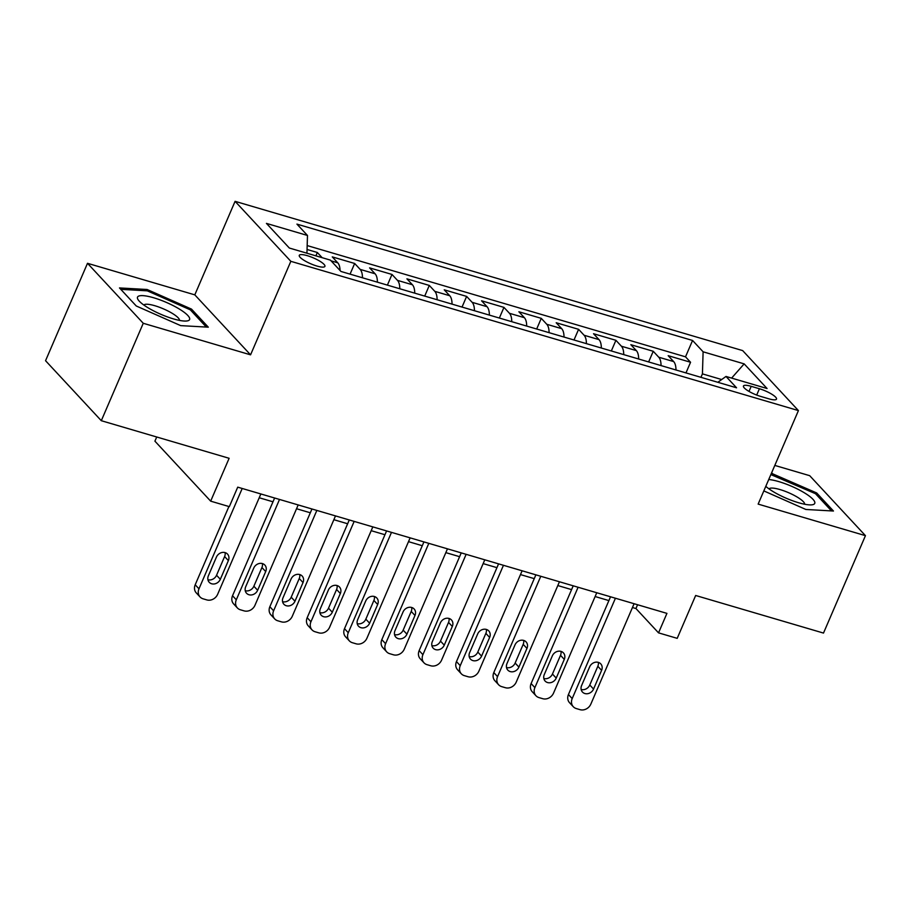 <?xml version="1.0" encoding="UTF-8"?>
<svg xmlns="http://www.w3.org/2000/svg" width="911" height="911" viewBox="0 0 911 911"><rect width="100%" height="100%" fill="white"/><g stroke="black" fill="none" stroke-linecap="round" stroke-linejoin="round"><path stroke-width="1.37" d="M316.926 266.046A13.95 3.223 23.3 0 0 324.92 266.376A13.95 3.223 23.3 0 0 307.28 255.672A13.95 3.223 23.3 0 0 299.286 255.331A13.95 3.223 23.3 0 0 316.926 266.046M156.715 436.995L154.916 441.163L210.669 501.152L229.333 506.641L237.725 487.157L666.932 613.376L658.539 632.86L677.203 638.349L695.662 595.487L823.498 633.077L865.45 535.657L809.697 475.679L774.805 465.419M87.502 263.302L45.55 360.71L101.303 420.7L143.255 323.28L250.559 354.834L290.837 261.32L235.084 201.331L194.806 294.857L87.502 263.302L143.255 323.28M290.837 261.32L798.423 410.588L742.67 350.598L235.084 201.331M675.973 369.98A17.446 7.88 -73.6 0 0 673.673 361.587L668.173 355.677L690.561 362.259L685.972 372.918M661.044 365.596A17.446 7.88 -73.6 0 0 658.744 357.203L653.244 351.282L648.643 361.94M653.244 351.282L630.845 344.7L636.345 350.61A17.446 7.88 -73.6 0 1 638.657 359.002M601.328 348.025A17.446 7.88 -73.6 0 0 599.028 339.632L593.528 333.722L615.916 340.304L611.327 350.974M564.011 337.059A17.446 7.88 -73.6 0 0 561.7 328.666L556.2 322.745L578.599 329.326L573.998 339.997M526.683 326.081A17.446 7.88 -73.6 0 0 524.383 317.688L518.883 311.767L541.271 318.349L536.681 329.019M489.366 315.104A17.446 7.88 -73.6 0 0 487.055 306.711L481.555 300.789L503.954 307.383L499.353 318.041M452.038 304.126A17.446 7.88 -73.6 0 0 449.738 295.733L444.238 289.823L466.626 296.405L462.036 307.064M414.721 293.148A17.446 7.88 -73.6 0 0 412.41 284.756L406.91 278.846L429.309 285.428L424.708 296.086M377.393 282.171A17.446 7.88 -73.6 0 0 375.093 273.778L369.593 267.868L391.981 274.45L387.391 285.12M340.065 270.51A17.446 7.88 -73.6 0 0 337.765 262.812L332.264 256.891L354.664 263.473L350.063 274.143M759.41 388.746L751.199 386.332A13.517 3.12 23.3 0 0 743.456 386.013A13.517 3.12 23.3 0 0 760.537 396.376L768.747 398.79A13.517 3.12 23.3 0 0 776.502 399.12A13.517 3.12 23.3 0 0 759.41 388.746L756.688 395.067M721.683 379.545L702.427 373.874L703.11 351.805L692.565 340.463L296.94 224.117L307.485 235.471L266.433 223.389L289.334 248.031L330.397 260.113L340.942 271.455L736.566 387.801L726.01 376.448L717.834 382.29M703.11 351.805L744.162 363.876L767.073 388.519L726.01 376.448M690.561 362.259L685.516 356.827L307.178 245.571M322.152 257.688L317.335 252.495L307.053 249.477M354.664 263.473L360.164 269.394A17.446 7.88 106.4 0 1 362.464 277.787M391.981 274.45L397.481 280.372A17.446 7.88 106.4 0 1 399.792 288.764M429.309 285.428L434.809 291.349A17.446 7.88 106.4 0 1 437.109 299.742M466.626 296.405L472.126 302.315A17.446 7.88 106.4 0 1 474.437 310.708M503.954 307.383L509.454 313.293A17.446 7.88 106.4 0 1 511.754 321.685M541.271 318.349L546.771 324.27A17.446 7.88 106.4 0 1 549.082 332.663M578.599 329.326L584.099 335.248A17.446 7.88 106.4 0 1 586.399 343.641M615.916 340.304L621.416 346.226A17.446 7.88 106.4 0 1 623.728 354.618M700.946 377.325L702.427 373.874M210.669 501.152L229.128 458.29L101.303 420.7M798.423 410.588L758.146 504.102L865.45 535.657M632.45 607.512L635.946 608.537L658.539 632.86M259.225 497.759L272.993 501.802M296.542 508.737L310.309 512.779M333.87 519.703L347.638 523.757M371.187 530.68L384.954 534.734M408.515 541.658L422.283 545.712M445.832 552.635L459.599 556.678M483.16 563.613L496.928 567.655M520.477 574.59L534.245 578.633M557.805 585.557L571.573 589.611M595.122 596.534L608.89 600.588M637.575 604.745L635.946 608.537M685.516 356.827L692.565 340.463M317.335 252.495L315.901 255.843M307.485 235.471L306.939 253.212M731.613 378.099L744.162 363.876M763.828 490.904L805.848 509.465L833.463 511.025L816.677 492.953L771.423 473.287M250.559 354.834L194.806 294.857M136.274 305.994L180.685 325.626L208.312 327.174L191.515 309.114L147.104 289.493L119.489 287.933L136.274 305.994M771.708 474.631L772.266 473.333M816.085 494.331L816.677 492.953M146.546 290.791L147.104 289.493M190.923 310.492L191.515 309.114M634.09 603.708L590.863 704.066A8.723 7.516 137.1 0 1 580.045 709.669L576.31 708.564A8.723 7.516 137.1 0 1 573.281 706.72A8.723 7.516 137.1 0 1 572.199 698.578L615.426 598.231M610.529 596.785L568.441 694.524L572.199 698.578M593.551 689.058A6.981 6.013 -42.9 0 1 582.471 692.053A6.981 6.013 -42.9 0 1 581.605 685.539L589.656 666.841A6.981 6.013 -42.9 0 1 600.736 663.846A6.981 6.013 -42.9 0 1 601.602 670.348L593.551 689.058L589.781 685.004A6.981 6.013 -42.9 0 1 581.15 689.49M598.288 662.354A6.981 6.013 -42.9 0 1 597.832 666.294L589.781 685.004M573.281 706.72L569.512 702.666A8.723 7.516 -42.9 0 1 568.441 694.524M765.798 486.349A28.343 6.559 23.3 0 0 798.514 502.713A28.343 6.559 23.3 0 0 811.382 504.876A28.343 6.559 23.3 0 0 808.467 495.493A28.343 6.559 23.3 0 0 778.928 481.646A28.343 6.559 23.3 0 0 768.736 479.528M804.629 504.238A19.404 4.487 23.3 0 0 780.032 489.571A19.404 4.487 23.3 0 0 769.032 488.911M770.854 474.585L815.482 493.694L831.492 510.912M189.465 319.784A28.343 6.559 23.3 0 0 167.214 302.782A28.343 6.559 23.3 0 0 137.652 296.884A28.343 6.559 23.3 0 0 138.768 300.596A28.343 6.559 23.3 0 0 160.974 314.352A28.343 6.559 23.3 0 0 186.22 321.036A28.343 6.559 23.3 0 0 189.465 319.784M179.467 320.399A19.404 4.487 23.3 0 0 163.354 308.829A19.404 4.487 23.3 0 0 143.87 305.06M120.787 289.334L147.297 290.837L190.331 309.842L206.33 327.072M596.762 592.742L553.546 693.089A8.723 7.516 137.1 0 1 542.717 698.691L538.993 697.598A8.723 7.516 137.1 0 1 535.953 695.742A8.723 7.516 137.1 0 1 534.882 687.611L578.098 587.253M573.213 585.807L531.113 683.557L534.882 687.611M556.222 678.08A6.981 6.013 -42.9 0 1 545.142 681.075A6.981 6.013 -42.9 0 1 544.277 674.561L552.339 655.863A6.981 6.013 -42.9 0 1 563.419 652.868A6.981 6.013 -42.9 0 1 564.285 659.37L556.222 678.08L552.453 674.026A6.981 6.013 -42.9 0 1 543.833 678.513M560.96 651.376A6.981 6.013 -42.9 0 1 560.516 655.316L552.453 674.026M535.953 695.742L532.195 691.688A8.723 7.516 -42.9 0 1 531.113 683.557M559.445 581.765L516.218 682.123A8.723 7.516 137.1 0 1 505.4 687.714L501.665 686.621A8.723 7.516 137.1 0 1 498.636 684.765A8.723 7.516 137.1 0 1 497.554 676.634L540.781 576.276M535.884 574.841L493.796 672.58L497.554 676.634M518.906 667.103A6.981 6.013 -42.9 0 1 507.814 670.097A6.981 6.013 -42.9 0 1 506.96 663.595L515.011 644.886A6.981 6.013 -42.9 0 1 526.091 641.891A6.981 6.013 -42.9 0 1 526.957 648.404L518.906 667.103L515.136 663.049A6.981 6.013 -42.9 0 1 506.505 667.535M523.643 640.399A6.981 6.013 -42.9 0 1 523.187 644.35L515.136 663.049M498.636 684.765L494.867 680.711A8.723 7.516 -42.9 0 1 493.796 672.58M522.117 570.787L478.901 671.145A8.723 7.516 137.1 0 1 468.072 676.736L464.348 675.643A8.723 7.516 137.1 0 1 461.308 673.787A8.723 7.516 137.1 0 1 460.237 665.656L503.453 565.298M498.568 563.863L456.468 661.602L460.237 665.656M481.577 656.125A6.981 6.013 -42.9 0 1 470.497 659.12A6.981 6.013 -42.9 0 1 469.632 652.618L477.694 633.908A6.981 6.013 -42.9 0 1 488.774 630.913A6.981 6.013 -42.9 0 1 489.64 637.427L481.577 656.125L477.808 652.071A6.981 6.013 -42.9 0 1 469.188 656.558M486.315 629.421A6.981 6.013 -42.9 0 1 485.87 633.373L477.808 652.071M461.308 673.787L457.55 669.733A8.723 7.516 -42.9 0 1 456.468 661.602M484.789 559.809L441.573 660.168A8.723 7.516 137.1 0 1 430.755 665.77L427.02 664.666A8.723 7.516 137.1 0 1 423.991 662.809A8.723 7.516 137.1 0 1 422.909 654.679L466.136 554.321M461.239 552.886L419.151 650.625L422.909 654.679M444.261 645.147A6.981 6.013 -42.9 0 1 433.169 648.142A6.981 6.013 -42.9 0 1 432.315 641.64L440.366 622.93A6.981 6.013 -42.9 0 1 451.446 619.935A6.981 6.013 -42.9 0 1 452.311 626.449L444.261 645.147L440.491 641.093A6.981 6.013 -42.9 0 1 431.86 645.592M448.998 618.444A6.981 6.013 -42.9 0 1 448.542 622.395L440.491 641.093M423.991 662.809L420.222 658.755A8.723 7.516 -42.9 0 1 419.151 650.625M447.472 548.832L404.256 649.19A8.723 7.516 137.1 0 1 393.427 654.793L389.703 653.688A8.723 7.516 137.1 0 1 386.663 651.832A8.723 7.516 137.1 0 1 385.592 643.701L428.808 543.343M423.922 541.908L381.823 639.647L385.592 643.701M406.932 634.17A6.981 6.013 -42.9 0 1 395.852 637.165A6.981 6.013 -42.9 0 1 394.987 630.663L403.049 611.964A6.981 6.013 -42.9 0 1 414.129 608.969A6.981 6.013 -42.9 0 1 414.983 615.472L406.932 634.17L403.163 630.127A6.981 6.013 -42.9 0 1 394.543 634.614M411.67 607.478A6.981 6.013 -42.9 0 1 411.225 611.418L403.163 630.127M386.663 651.832L382.905 647.778A8.723 7.516 -42.9 0 1 381.823 639.647M410.144 537.854L366.928 638.212A8.723 7.516 137.1 0 1 356.11 643.815L352.375 642.71A8.723 7.516 137.1 0 1 349.346 640.866A8.723 7.516 137.1 0 1 348.264 632.724L391.491 532.377M386.594 530.931L344.506 628.67L348.264 632.724M369.615 623.204A6.981 6.013 -42.9 0 1 358.524 626.199A6.981 6.013 -42.9 0 1 357.67 619.685L365.721 600.987A6.981 6.013 -42.9 0 1 376.801 597.992A6.981 6.013 -42.9 0 1 377.666 604.494L369.615 623.204L365.846 619.15A6.981 6.013 -42.9 0 1 357.214 623.636M374.353 596.5A6.981 6.013 -42.9 0 1 373.897 600.44L365.846 619.15M349.346 640.866L345.576 636.812A8.723 7.516 -42.9 0 1 344.506 628.67M372.827 526.888L329.611 627.235A8.723 7.516 137.1 0 1 318.782 632.838L315.058 631.744A8.723 7.516 137.1 0 1 312.017 629.888A8.723 7.516 137.1 0 1 310.947 621.757L354.163 521.399M349.277 519.953L307.178 617.704L310.947 621.757M332.287 612.226A6.981 6.013 -42.9 0 1 321.207 615.221A6.981 6.013 -42.9 0 1 320.342 608.707L328.404 590.009A6.981 6.013 -42.9 0 1 339.484 587.014A6.981 6.013 -42.9 0 1 340.338 593.517L332.287 612.226L328.518 608.172A6.981 6.013 -42.9 0 1 319.898 612.659M337.024 585.522A6.981 6.013 -42.9 0 1 336.58 589.463L328.518 608.172M312.017 629.888L308.248 625.834A8.723 7.516 -42.9 0 1 307.178 617.704M335.499 515.911L292.283 616.269A8.723 7.516 137.1 0 1 281.465 621.86L277.73 620.767A8.723 7.516 137.1 0 1 274.701 618.911A8.723 7.516 137.1 0 1 273.619 610.78L316.846 510.422M311.949 508.987L269.85 606.726L273.619 610.78M294.97 601.249A6.981 6.013 -42.9 0 1 283.879 604.244A6.981 6.013 -42.9 0 1 283.025 597.741L291.076 579.032A6.981 6.013 -42.9 0 1 302.156 576.037A6.981 6.013 -42.9 0 1 303.021 582.55L294.97 601.249L291.201 597.195A6.981 6.013 -42.9 0 1 282.569 601.681M299.708 574.545A6.981 6.013 -42.9 0 1 299.252 578.496L291.201 597.195M274.701 618.911L270.931 614.857A8.723 7.516 -42.9 0 1 269.85 606.726M298.182 504.933L254.966 605.291A8.723 7.516 137.1 0 1 244.137 610.882L240.413 609.789A8.723 7.516 137.1 0 1 237.372 607.933A8.723 7.516 137.1 0 1 236.302 599.802L279.518 499.444M274.621 498.01L232.533 595.748L236.302 599.802M257.642 590.271A6.981 6.013 -42.9 0 1 246.562 593.266A6.981 6.013 -42.9 0 1 245.697 586.764L253.759 568.054A6.981 6.013 -42.9 0 1 264.839 565.059A6.981 6.013 -42.9 0 1 265.693 571.573L257.642 590.271L253.873 586.217A6.981 6.013 -42.9 0 1 245.253 590.704M262.379 563.567A6.981 6.013 -42.9 0 1 261.935 567.519L253.873 586.217M237.372 607.933L233.603 603.879A8.723 7.516 -42.9 0 1 232.533 595.748M260.853 493.956L217.638 594.314A8.723 7.516 137.1 0 1 206.82 599.916L203.085 598.812A8.723 7.516 137.1 0 1 200.056 596.956A8.723 7.516 137.1 0 1 198.974 588.825L242.201 488.467M228.912 506.516L195.205 584.771L198.974 588.825M220.325 579.294A6.981 6.013 -42.9 0 1 209.234 582.288A6.981 6.013 -42.9 0 1 208.38 575.786L216.431 557.076A6.981 6.013 -42.9 0 1 227.511 554.082A6.981 6.013 -42.9 0 1 228.376 560.595L220.325 579.294L216.556 575.24A6.981 6.013 -42.9 0 1 207.924 579.738M225.063 552.59A6.981 6.013 -42.9 0 1 224.607 556.541L216.556 575.24M200.056 596.956L196.286 592.902A8.723 7.516 -42.9 0 1 195.205 584.771M658.744 357.203L673.673 361.587M331.08 260.842L337.765 262.812M360.164 269.394L375.093 273.778M397.481 280.372L412.41 284.756M434.809 291.349L449.738 295.733M472.126 302.315L487.055 306.711M509.454 313.293L524.383 317.688M546.771 324.27L561.7 328.666M584.099 335.248L599.028 339.632M621.416 346.226L636.345 350.61M749.013 391.411L751.199 386.332M601.602 670.348L597.832 666.294M564.285 659.37L560.516 655.316M526.957 648.404L523.187 644.35M489.64 637.427L485.87 633.373M452.311 626.449L448.542 622.395M414.983 615.472L411.225 611.418M377.666 604.494L373.897 600.44M340.338 593.517L336.58 589.463M303.021 582.55L299.252 578.496M265.693 571.573L261.935 567.519M228.376 560.595L224.607 556.541"/></g></svg>
